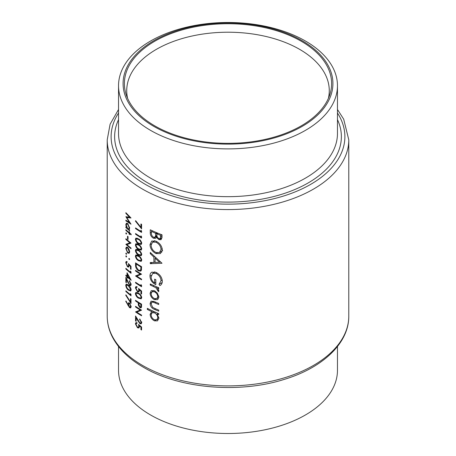 <?xml version="1.0" encoding="UTF-8"?>
<svg xmlns="http://www.w3.org/2000/svg" width="456" height="456" viewBox="0 0 456 456"><rect width="100%" height="100%" fill="white"/><g stroke="black" fill="none" stroke-linecap="round" stroke-linejoin="round"><path stroke-width="0.68" d="M118.531 346.503L118.531 370.306A109.468 63.202 0 0 0 150.594 414.994A109.468 63.202 0 0 0 269.889 428.691A109.468 63.202 0 0 0 337.468 370.306L337.468 346.503M328.405 98.325A101.272 58.471 0 0 0 329.272 90.681A101.272 58.471 0 0 0 299.609 49.339A101.272 58.471 0 0 0 189.246 36.668A101.272 58.471 0 0 0 126.728 90.681A101.272 58.471 0 0 0 127.594 98.325M150.594 130.382A109.468 63.202 0 0 0 269.889 144.085A109.468 63.202 0 0 0 337.468 85.694A109.468 63.202 0 0 0 305.406 41.006A109.468 63.202 0 0 0 186.111 27.309A109.468 63.202 0 0 0 118.531 85.694A109.468 63.202 0 0 0 150.594 130.382M153.815 126.38A104.914 60.568 0 0 0 302.185 126.38A104.914 60.568 0 0 0 302.185 40.721A104.914 60.568 0 0 0 153.815 40.721A104.914 60.568 0 0 0 153.815 126.38M301.262 41.251A103.615 59.821 0 0 0 179.419 30.712A103.615 59.821 0 0 0 126.266 94.882A103.615 59.821 0 0 0 154.738 125.85A103.615 59.821 0 0 0 258.358 140.744A103.615 59.821 0 0 0 329.734 94.882A103.615 59.821 0 0 0 301.262 41.251M157.742 299.581L158.87 297.073L157.428 293.197L154.385 290.706L151.289 290.632L150.127 293.197C150.326 296.041 151.745 298.184 154.385 299.638L157.611 299.66M152.766 311.009L151.751 311.596L150.127 314.338C150.349 317.216 151.785 319.382 154.436 320.842L157.508 320.876L158.87 318.185L157.103 313.973A120.783 69.734 0 0 0 158.716 314.634L158.716 313.574A120.783 69.734 180 0 1 147.322 308.353L147.322 309.413A120.783 69.734 0 0 0 151.751 311.596L151.358 311.79M158.716 287.702A120.783 69.734 180 0 1 150.269 283.951L150.269 285.011A120.783 69.734 0 0 0 153.034 286.317L155.935 287.787L158.574 291.726L158.87 290.928L157.434 288.232A120.783 69.734 0 0 0 158.716 288.762L158.716 287.702M162.005 263.26L150.269 252.476L150.269 253.633L153.894 257.121L153.894 262.474L150.269 262.525L150.269 263.676L162.005 263.26M162.005 234.811A120.783 69.734 180 0 1 150.269 229.778L150.269 232.97C150.309 235.245 151.375 237 153.472 238.243L155.621 238.328L156.442 237.274L158.979 239.685L161.099 239.685L162.005 237.114L162.005 234.811M162.319 249.831C161.869 245.921 159.737 243.025 155.923 241.138L151.705 241.024L149.984 244.644C150.28 248.623 152.281 251.598 155.98 253.576L160.444 253.604L162.319 249.831M152.099 272.05C150.651 272.716 149.95 274.084 149.984 276.154C150.195 280.03 152.144 282.874 155.827 284.681L155.827 279.688A120.783 69.734 180 0 1 154.635 279.163L154.635 283.096C152.327 281.449 151.158 279.351 151.13 276.798L152.697 273.378L156.032 273.418C159.093 275.048 160.768 277.482 161.053 280.708L159.03 284.344L159.908 285.604C161.464 284.761 162.268 283.301 162.319 281.227C161.971 277.254 159.856 274.29 155.98 272.335L151.705 272.243M158.716 303.44A120.783 69.734 180 0 1 154.595 301.695L151.084 301.137L150.127 303.485C150.337 306.335 151.802 308.302 154.521 309.379A120.783 69.734 0 0 0 158.716 311.157L158.716 310.097A120.783 69.734 180 0 1 154.715 308.404L152.669 307.31L151.13 303.981L151.882 302.231L152.754 302.094L154.715 302.807A120.783 69.734 0 0 0 158.716 304.5L158.716 303.44M139.667 319.593L141.086 322.153L140.687 323.07L139.838 322.979L135.552 315.974L135.552 320.938A120.783 69.734 0 0 0 136.15 321.343L136.15 317.946L139.889 323.663L141.223 323.811L141.73 322.569L139.667 318.938L139.667 319.593L140.157 319.308M125.867 212.684L125.867 213.345L129.532 217.198L125.867 216.691L129.521 222.625L125.867 220.174L125.867 220.835L131.014 224.198L126.757 217.558L131.014 217.985L125.867 212.684M138.499 293.191L135.899 292.404L135.404 293.584C135.774 295.716 136.806 297.244 138.499 298.156L141.183 298.84L141.73 297.614C141.297 295.522 140.22 294.052 138.499 293.191M141.571 285.388L140.932 284.578L140.932 285.701A120.783 69.734 180 0 1 135.552 282.253L135.552 282.908A120.783 69.734 0 0 0 141.571 286.738L141.571 285.388M131.151 234.173A120.783 69.734 180 0 1 129.584 232.93L129.584 231.99A120.783 69.734 180 0 1 129.111 231.608L129.111 232.543A120.783 69.734 180 0 1 125.867 229.733L125.867 230.388A120.783 69.734 0 0 0 129.111 233.198L129.111 234.139A120.783 69.734 0 0 0 129.584 234.521L129.584 233.586A120.783 69.734 0 0 0 131.151 234.829L131.151 234.173M128.05 236.624A120.783 69.734 180 0 1 127.532 236.174L127.532 238.984A120.783 69.734 0 0 0 128.05 239.434L128.05 236.624M129.156 253.297L129.646 251.86L129.014 249.307L127.68 247.454L126.318 247.084L125.805 248.554L127.68 252.977L129.099 253.331M129.646 259.35L129.213 258.387L128.78 258.637L129.213 259.606L129.646 259.35M129.213 258.387L128.78 258.637L129.213 258.387M141.571 224.352A120.783 69.734 180 0 1 140.932 223.97L140.932 227.362L135.649 220.675L135.404 221.075L141.571 228.849L141.571 224.352M141.571 236.681L140.932 235.866L140.932 236.995A120.783 69.734 180 0 1 135.552 233.54L135.552 234.196A120.783 69.734 0 0 0 141.571 238.032L141.571 236.681M138.499 244.484L135.899 243.698L135.404 244.872C135.774 247.01 136.806 248.531 138.499 249.449L141.183 250.127L141.73 248.902C141.297 246.81 140.22 245.339 138.499 244.484M138.499 255.725L135.899 254.938L135.404 256.112C135.774 258.25 136.806 259.772 138.499 260.69L141.183 261.373L141.73 260.142C141.297 258.056 140.22 256.58 138.499 255.725M135.552 270.357L135.552 271.012A120.783 69.734 0 0 0 140.237 274.045L135.552 275.977A120.783 69.734 0 0 0 141.571 279.807L141.571 279.152A120.783 69.734 180 0 1 136.794 276.159L141.571 274.187A120.783 69.734 180 0 1 135.552 270.357M131.014 269.382L131.014 266.384L128.381 263.505L128.643 265.335L128.301 266.372L127.515 266.139L126.249 263.163L126.58 262.251L127.144 262.348L127.144 261.693L126.164 261.493L125.742 262.667L127.498 266.777L128.723 267.136L129.076 264.953L130.467 266.464L130.467 268.949A120.783 69.734 0 0 0 131.014 269.382M131.151 280.132L127.013 272.722L127.013 276.188A120.783 69.734 180 0 1 125.867 275.162L125.867 275.817A120.783 69.734 0 0 0 127.013 276.843L127.013 277.687A120.783 69.734 0 0 0 127.532 278.137L127.532 277.299A120.783 69.734 0 0 0 131.151 280.263L131.151 280.132M128.381 285.142L126.164 284.134L125.742 285.268C126.061 287.451 126.939 289.064 128.381 290.107L130.684 291.008L131.151 289.822C130.769 287.685 129.846 286.123 128.381 285.142M131.014 298.982A120.783 69.734 180 0 1 130.467 298.555L130.467 301.94L125.953 294.815L125.742 295.192L131.014 303.479L131.014 298.982M125.742 301.279L129.515 307.629L130.678 307.903L131.151 306.666L129.521 303.04L128.444 302.773L128.028 304.802L125.987 300.977L125.742 301.279L126.05 301.102M131.014 294.451L130.467 293.59L130.467 294.713A120.783 69.734 180 0 1 125.867 290.808L125.867 291.464A120.783 69.734 0 0 0 131.014 295.801L131.014 294.451M129.379 281.289L130.604 283.963L130.256 284.846L129.527 284.686L125.867 277.316L125.867 282.281A120.783 69.734 0 0 0 126.375 282.743L126.375 279.34L129.567 285.376L130.718 285.627L131.151 284.424L129.379 280.634L129.379 281.289L129.8 281.044M131.014 271.964L130.467 271.103L130.467 272.232A120.783 69.734 180 0 1 125.867 268.327L125.867 268.983A120.783 69.734 0 0 0 131.014 273.315L131.014 271.964M126.631 256.785L126.215 255.81L125.805 256.044L126.215 257.024L126.631 256.785M126.215 255.81L125.805 256.044L126.215 255.81M135.552 262.861L135.552 265.124C135.557 267.501 136.515 269.376 138.424 270.756L140.71 271.16L141.343 270.357L141.571 266.692A120.783 69.734 180 0 1 135.552 262.861M138.499 250.105L135.899 249.318L135.404 250.492C135.774 252.63 136.806 254.152 138.499 255.069L141.183 255.748L141.73 254.522C141.297 252.43 140.22 250.96 138.499 250.105M138.499 238.864L135.899 238.078L135.404 239.252C135.774 241.384 136.806 242.911 138.499 243.829L141.183 244.507L141.73 243.282C141.297 241.19 140.22 239.719 138.499 238.864M141.571 231.055L140.932 230.246L140.932 231.374A120.783 69.734 180 0 1 135.552 227.92L135.552 228.576A120.783 69.734 0 0 0 141.571 232.406L141.571 231.055M126.631 254.072L126.215 253.091L125.805 253.325L126.215 254.311L126.631 254.072M126.215 253.091L125.805 253.325L126.215 253.091M125.867 238.727L125.867 239.383A120.783 69.734 0 0 0 129.869 242.809L125.867 244.348A120.783 69.734 0 0 0 131.014 248.68L131.014 248.024A120.783 69.734 180 0 1 126.922 244.638L131.014 243.059A120.783 69.734 180 0 1 125.867 238.727M126.631 233.837L126.215 232.856L125.805 233.096L126.215 234.076L126.631 233.837M126.215 232.856L125.805 233.096L126.215 232.856M129.333 229.271L128.877 229.539L129.646 228.011L127.703 223.582L126.358 223.206L125.805 224.683L126.494 227.487A120.783 69.734 180 0 1 125.867 226.923L125.867 227.578A120.783 69.734 0 0 0 129.584 230.776L129.584 230.12A120.783 69.734 180 0 1 128.877 229.539L129.133 229.442M141.571 294.046L141.571 291.048L138.504 288.42L138.812 290.221L138.407 291.293L137.49 291.139L135.996 288.289L136.39 287.348L137.051 287.383L137.051 286.727L135.899 286.63L135.404 287.844L137.467 291.777L138.903 292.017L139.433 290.734L139.314 289.799L140.932 291.179L140.932 293.664A120.783 69.734 0 0 0 141.571 294.046M141.571 304.163A120.783 69.734 180 0 1 135.552 300.333L135.552 300.988A120.783 69.734 0 0 0 138.271 302.79L138.367 305.235L139.906 307.657L141.058 307.828L141.474 307.207L141.571 304.163M141.571 330.019L141.571 327.02L138.504 324.387L138.812 326.194L138.407 327.265L137.49 327.106L135.996 324.262L136.39 323.315L137.051 323.355L137.051 322.7L135.899 322.603L135.404 323.817L137.467 327.75L138.903 327.989L139.433 326.701L139.314 325.766L140.932 327.151L140.932 329.637A120.783 69.734 0 0 0 141.571 330.019M135.552 306.324L135.552 306.979A120.783 69.734 0 0 0 140.237 310.012L135.552 311.944A120.783 69.734 0 0 0 141.571 315.78L141.571 315.125A120.783 69.734 180 0 1 136.794 312.132L141.571 310.16A120.783 69.734 180 0 1 135.552 306.324M161.96 237.964L158.979 239.685M157.217 236.824L156.442 237.274M157.024 236.191L153.472 238.243M151.415 232.309L150.269 232.97M160.74 235.387L160.113 238.642L158.956 238.619C157.366 237.587 156.676 236.225 156.887 234.544L156.887 233.831A120.783 69.734 0 0 0 160.74 235.387L161.846 234.749M162.005 236.094L160.74 236.824M157.953 233.215L156.887 233.831M155.678 233.318L155.542 236.168L154.852 237.205L153.472 237.183C151.899 236.048 151.215 234.623 151.415 232.896L151.415 231.391A120.783 69.734 0 0 0 155.678 233.318L156.733 232.708M156.91 235.376L155.542 236.168M152.429 230.804L151.415 231.391M128.512 304.522L128.028 304.802M129.572 303.086L127.988 304.004M131.151 306.683L129.515 307.629M128.512 304.568L128.877 303.571L129.55 303.719L130.604 306.198L130.234 307.15L129.55 306.996L128.512 304.568M129.966 303.479L129.55 303.719M131.083 305.919L130.604 306.198M126.067 295.003L125.742 295.192M131.014 301.621L130.467 301.94M126.312 291.207L125.867 291.464M130.992 294.411L130.467 294.713M127.327 284.356L125.742 285.268M128.86 289.828L128.381 290.107M128.381 285.798L130.604 289.417L130.262 290.238L128.381 289.452L127.104 288.078L126.249 285.747L126.574 284.926L128.381 285.798L128.831 285.536M131.083 289.138L130.604 289.417M131.083 283.683L130.604 283.963M131.151 284.458L129.567 285.376M126.677 279.169L126.375 279.34M126.375 281.99L125.867 282.281M127.988 277.031L127.532 277.299M127.532 277.39L127.013 277.687M127.532 276.547L127.013 276.843M126.312 275.566L125.867 275.817M127.532 275.891L127.013 276.188M127.532 276.644L127.532 274.461L129.778 278.519A120.783 69.734 180 0 1 127.532 276.644M127.851 274.278L127.532 274.461M130.108 278.325L129.778 278.519M126.312 268.726L125.867 268.983M130.992 271.924L130.467 272.232M131.014 268.635L130.467 268.949M130.872 266.23L130.467 266.464M129.475 264.725L129.076 264.953M128.107 266.424L127.498 266.777M127.144 261.858L125.742 262.667M129.099 265.073L128.643 265.335M136.07 270.71L135.552 271.012M140.898 273.788L136.794 276.159M136.293 275.549L135.552 275.977M140.79 273.725L140.237 274.045M139.023 270.414L138.424 270.756M136.15 263.921A120.783 69.734 0 0 0 140.932 266.971L140.756 269.621L140.203 270.408L138.424 270.1L136.298 266.948L136.15 263.921L136.675 263.619M141.491 266.646L140.932 266.971M141.542 269.171L140.756 269.621M137.267 255.041L135.404 256.112M139.063 260.365L138.499 260.69M138.504 256.38C139.849 257.03 140.71 258.164 141.086 259.789L140.693 260.638L138.504 260.034L137.005 258.786L135.996 256.546L136.384 255.691L138.504 256.38L139.029 256.078M141.651 259.464L141.086 259.789M137.267 249.421L135.404 250.492M139.063 254.744L138.499 255.069M138.504 250.76C139.849 251.404 140.71 252.544 141.086 254.169L140.693 255.018L138.504 254.414L137.005 253.165L135.996 250.925L136.384 250.07L138.504 250.76L139.029 250.452M141.651 253.844L141.086 254.169M137.267 243.8L135.404 244.872M139.063 249.118L138.499 249.449M138.504 245.14C139.849 245.784 140.71 246.924 141.086 248.548L140.693 249.398L138.504 248.794L137.005 247.545L135.996 245.305L136.384 244.45L138.504 245.14L139.029 244.832M141.651 248.224L141.086 248.548M137.267 238.18L135.404 239.252M139.063 243.498L138.499 243.829M138.504 239.52C139.849 240.164 140.71 241.304 141.086 242.923L140.693 243.778L138.504 243.173L137.005 241.925L135.996 239.679L136.384 238.83L138.504 239.52L139.029 239.212M141.651 242.603L141.086 242.923M136.07 233.894L135.552 234.196M141.537 236.641L140.932 236.995M136.07 228.274L135.552 228.576M141.537 231.021L140.932 231.374M161.806 252.208L160.586 251.9M157.177 252.886L155.98 253.576M151.272 243.897L149.984 244.644M154.362 241.093L154.447 240.665M161.053 249.403L159.469 252.544L155.986 252.516C152.954 250.885 151.335 248.429 151.13 245.151L152.583 242.119L155.929 242.204C159.013 243.766 160.723 246.172 161.053 249.403L162.228 248.731M156.915 241.634L155.929 242.204M152.298 262.502L150.269 263.676M155.08 261.784L153.894 262.474M154.658 256.677L153.894 257.121M151.01 253.205L150.269 253.633M159.617 262.246L155.08 262.439L155.08 258.221L159.617 262.246L160.421 261.784M155.855 257.771L155.08 258.221M162.194 282.515L159.03 284.344M162.228 280.035L161.053 280.708M157.006 272.853L156.032 273.418M155.827 282.406L154.635 283.096M151.289 275.401L149.984 276.154M154.373 272.409L154.481 271.861M158.506 287.616L157.434 288.232M158.728 290.136L157.645 290.763M158.597 289.822L157.799 290.29M157.183 287.069L155.935 287.787M151.272 284.436L150.269 285.011M135.785 220.852L135.404 221.075M141.571 226.991L140.932 227.362M158.175 313.352L157.103 313.973M155.77 320.066L154.436 320.842M151.335 313.642L150.127 314.338M148.297 308.849L147.322 309.413M157.799 317.735L156.79 319.798L154.424 319.776C152.407 318.647 151.312 316.988 151.13 314.794L152.116 312.696L154.39 312.805C156.476 313.888 157.611 315.535 157.799 317.735L158.779 317.171M155.433 312.2L154.39 312.805M153.928 301.416L152.754 302.094M155.564 308.775L154.521 309.379M151.381 302.767L150.127 303.485M155.673 298.891L154.385 299.638M151.352 292.49L150.127 293.197M157.799 296.628L156.784 298.606L154.379 298.572C152.372 297.483 151.289 295.847 151.13 293.67L152.047 291.686L154.379 291.766C156.431 292.837 157.571 294.462 157.799 296.628L158.779 296.064M155.331 291.213L154.379 291.766M128.25 252.652L127.68 252.977M126.346 248.241L125.805 248.554M129.179 251.473L128.734 252.595L127.68 252.322L126.249 248.953L126.654 247.819L127.68 248.104L129.179 251.473L129.607 251.227M128.096 247.864L127.68 248.104M126.312 239.126L125.867 239.383M130.553 242.695L126.922 244.638M129.145 243.35L128.837 243.173M126.494 243.983L125.867 244.348M130.348 242.535L129.869 242.809M128.05 238.682L127.532 238.984M130.057 233.312L129.584 233.586M129.584 233.865L129.111 234.139M129.584 232.93L129.111 233.198M126.312 230.132L125.867 230.388M129.584 232.275L129.111 232.543M126.312 227.322L125.867 227.578M126.791 227.316L126.494 227.487M126.363 224.363L125.805 224.683M129.179 227.635L128.729 228.821L127.686 228.53L126.249 225.11L126.671 223.97L127.697 224.232L129.179 227.635L129.607 227.39M128.113 223.993L127.697 224.232M136.07 282.606L135.552 282.908M141.537 285.353L140.932 285.701M141.571 293.299L140.932 293.664M141.4 290.911L140.932 291.179M139.775 289.531L139.314 289.799M138.179 291.367L137.467 291.777M137.051 286.892L135.404 287.844M139.336 289.919L138.812 290.221M137.267 292.513L135.404 293.584M139.063 297.831L138.499 298.156M138.504 293.852C139.849 294.496 140.71 295.63 141.086 297.255L140.693 298.11L138.504 297.506L137.005 296.257L135.996 294.012L136.384 293.157L138.504 293.852L139.029 293.544M141.651 296.936L141.086 297.255M141.537 306.717L139.906 307.657M138.886 304.939L138.367 305.235M138.812 302.476L138.271 302.79M136.07 300.686L135.552 300.988M140.932 304.437L140.608 307.076L139.906 307.002L138.875 304.454L138.886 303.183A120.783 69.734 0 0 0 140.932 304.437L141.491 304.118M139.433 302.869L138.886 303.183M126.261 213.117L125.867 213.345M127.765 216.976L126.757 217.558M126.38 220.539L125.867 220.835M129.874 222.42L129.521 222.625M129.954 216.953L129.532 217.198M141.571 329.266L140.932 329.637M141.4 326.878L140.932 327.151M139.775 325.504L139.314 325.766M138.179 327.334L137.467 327.75M137.051 322.865L135.404 323.817M139.336 325.892L138.812 326.194M141.651 321.828L141.086 322.153M141.73 322.603L139.889 323.663M136.504 317.741L136.15 317.946M136.15 320.596L135.552 320.938M136.07 306.683L135.552 306.979M140.898 309.761L136.794 312.132M136.293 311.522L135.552 311.944M140.79 309.692L140.237 310.012M142.591 365.467A120.783 69.734 0 0 0 274.221 380.583A120.783 69.734 0 0 0 348.783 316.156C349.062 343.032 322.774 367.77 284.27 379.392C239.32 393.745 179.459 388.66 143.401 367.251C128.734 358.764 118.355 348.572 112.244 336.682C108.91 330.036 107.234 323.19 107.217 316.156A120.783 69.734 0 0 0 142.591 365.467M118.531 85.694L118.531 133.471A109.468 63.202 0 0 0 150.594 178.159A109.468 63.202 0 0 0 269.889 191.856A109.468 63.202 0 0 0 337.468 133.471L337.468 85.694M337.468 119.632A113.367 65.453 180 0 1 284.749 193.315A113.367 65.453 180 0 1 147.835 182.936A113.367 65.453 180 0 1 118.531 119.632M118.531 113.002A116.879 67.482 0 0 0 145.35 184.372A116.879 67.482 0 0 0 291.247 193.407A116.879 67.482 0 0 0 337.468 113.002M348.783 316.156L348.783 139.844A120.783 69.734 180 0 1 274.221 204.265A120.783 69.734 180 0 1 142.591 189.149A120.783 69.734 180 0 1 107.217 139.844L107.217 316.156M157.44 233.005L155.678 234.019M128.569 305.184L127.993 305.52M128.022 282.167L127.714 282.349M136.15 264.782L135.552 265.124M141.571 267.113L140.932 267.484M154.065 285.718L153.034 286.317M155.764 302.203L154.715 302.807M139.245 302.75L138.271 303.314M141.571 305.406L140.932 305.776M138.082 320.608L137.723 320.813M348.783 139.844L343.699 119.21L337.468 109.497M118.531 109.497L110.107 124.203L107.217 139.844M160.113 238.642L161.994 237.553M154.852 237.205L156.984 235.974M128.9 303.553L129.629 303.137M130.234 307.15L131.151 306.62M130.273 290.227L131.151 289.72M126.574 284.926L127.441 284.43M130.256 284.846L131.151 284.333M126.58 262.251L127.144 261.926M128.301 266.372L129.179 265.865M140.203 270.408L141.497 269.661M140.71 260.632L141.725 260.04M136.384 255.691L137.398 255.103M140.71 255.007L141.725 254.419M136.384 250.07L137.398 249.483M140.71 249.386L141.725 248.799M136.384 244.45L137.398 243.863M140.71 243.766L141.725 243.179M136.384 238.83L137.398 238.243M159.469 252.544L162.655 250.703M152.583 242.119L154.909 240.779M152.697 273.378L155.074 272.004M156.79 319.798L158.853 318.607M152.116 312.696L154.037 311.585M151.882 302.231L153.547 301.268M156.784 298.606L158.859 297.409M152.047 291.686L154.008 290.552M128.734 252.595L129.646 252.065M126.654 247.819L127.515 247.317M128.729 228.821L129.641 228.291M126.671 223.97L127.549 223.457M136.39 287.348L137.051 286.961M138.407 291.293L139.433 290.7M140.71 298.099L141.725 297.512M136.384 293.157L137.398 292.575M140.608 307.082L141.548 306.535M136.39 323.315L137.051 322.933M138.407 327.265L139.433 326.673M140.687 323.07L141.725 322.472"/></g></svg>
